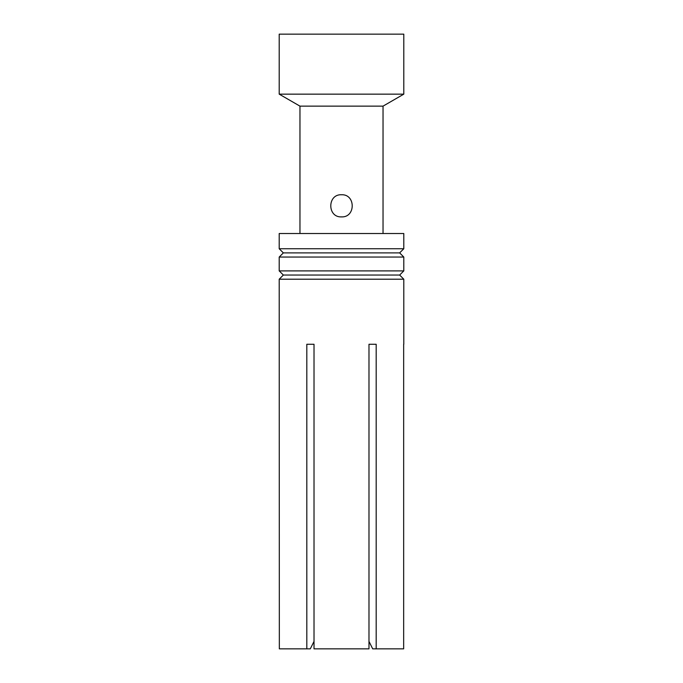 <?xml version="1.0" encoding="UTF-8"?>
<svg xmlns="http://www.w3.org/2000/svg" width="683" height="683" viewBox="0 0 683 683"><rect width="100%" height="100%" fill="white"/><g stroke="black" fill="none" stroke-linecap="round" stroke-linejoin="round"><path stroke-width="1.02" d="M403.798 233.509L279.202 233.509L279.202 248.74L403.798 248.74L403.798 233.509M341.5 216.895C327.191 217.57 327.242 194.074 341.5 194.749C355.766 194.083 355.8 217.57 341.5 216.895M299.965 233.509L299.965 106.138L383.035 106.138L383.035 233.509M279.202 34.15L403.798 34.15L403.798 94.152L279.202 94.152L279.202 34.15M383.035 106.138L403.798 94.152M299.965 106.138L279.202 94.152M279.202 257.047L283.351 252.898L399.649 252.898L403.798 257.047L279.202 257.047L279.202 270.895L403.798 270.895L403.798 257.047M399.649 252.898L403.798 248.74M283.351 252.898L279.202 248.74M279.202 279.202L283.351 275.044L399.649 275.044L403.798 279.202L279.202 279.202L279.338 648.85L306.821 648.85L306.821 344.266L314.018 344.266L314.018 648.85L368.982 648.85L368.982 344.266L376.179 344.266L376.179 648.85L403.662 648.85L403.662 344.266M399.649 275.044L403.798 270.895M283.351 275.044L279.202 270.895M403.798 279.202L403.798 344.266M306.821 648.85L310.295 648.85L314.018 641.422M306.821 344.266L314.018 344.266M368.982 344.266L376.179 344.266M376.179 648.85L372.705 648.85L368.982 641.422"/></g></svg>
